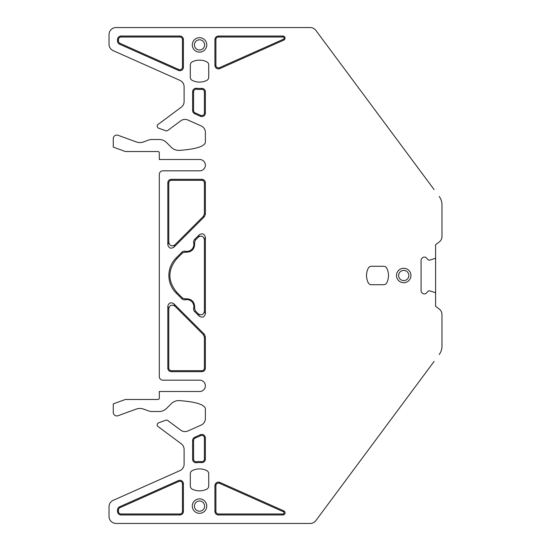 <?xml version="1.0" encoding="UTF-8"?>
<svg xmlns="http://www.w3.org/2000/svg" width="551" height="551" viewBox="0 0 551 551"><rect width="100%" height="100%" fill="white"/><g stroke="black" fill="none" stroke-linecap="round" stroke-linejoin="round"><path stroke-width="0.83" d="M199.524 39.803A5.104 5.104 0 0 0 194.42 44.907A5.104 5.104 0 0 0 199.524 50.01A5.104 5.104 0 0 0 204.621 44.907A5.104 5.104 0 0 0 199.524 39.803M199.524 52.131A7.225 7.225 0 0 1 192.292 44.907A7.225 7.225 0 0 1 199.524 37.682A7.225 7.225 0 0 1 206.749 44.907A7.225 7.225 0 0 1 199.524 52.131M282.938 37.013A1.164 1.164 0 0 1 283.414 39.238L219.518 67.683A2.576 2.576 0 0 1 215.896 65.328L214.931 65.328A3.54 3.54 0 0 0 219.911 68.565L283.806 40.12A2.128 2.128 0 0 0 282.938 36.049L282.938 37.013L218.471 37.013A2.576 2.576 0 0 0 215.896 39.596L215.896 65.328M218.471 37.013L218.471 36.049A3.54 3.54 0 0 0 214.931 39.596L214.931 65.328M218.471 36.049L282.938 36.049M316.308 30.987C317.197 32.185 317.197 32.185 316.308 30.987L315.971 30.532M316.308 520.013C317.197 518.815 317.197 518.815 316.308 520.013M118.472 40.981A2.59 2.59 0 0 0 120.008 43.35L178.806 69.529A2.59 2.59 0 0 0 182.45 67.16L182.45 39.596A2.59 2.59 0 0 0 179.86 37.007L121.062 37.007A2.59 2.59 0 0 0 118.472 39.596L118.472 40.981L117.521 40.981A3.54 3.54 0 0 0 119.622 44.218L120.008 43.35M198.353 237.123L195.316 240.16L194.634 239.478L199.317 234.788L198.353 237.123C201.466 235.305 203.484 236.145 204.4 239.623L204.4 311.377C203.484 314.855 201.466 315.695 198.353 313.877L195.316 310.84L194.627 308.45C194.916 301.741 191.707 298.532 184.998 298.821L182.608 298.132L176.823 292.354C167.587 281.12 167.587 269.887 176.823 258.646L176.141 257.964A24.795 24.795 0 0 0 176.141 293.036L181.92 298.814A3.54 3.54 0 0 0 185.212 299.765L184.998 298.821M184.998 252.179L185.212 251.235A3.54 3.54 0 0 0 181.92 252.186L182.608 252.868L184.998 252.179C191.707 252.468 194.916 249.259 194.627 242.55L195.316 240.16M182.608 252.868L176.823 258.646M167.821 244.72C168.737 248.198 170.755 249.038 173.868 247.22L204.331 216.757L203.36 216.357L174.832 244.892C171.719 246.703 169.701 245.87 168.785 242.392L168.785 182.87C168.937 181.307 169.798 180.446 171.361 180.294L171.361 179.33A3.54 3.54 0 0 0 167.821 182.87L167.821 244.72L168.785 242.392M203.36 216.357L204.4 213.857L204.4 182.87C204.249 181.307 203.388 180.446 201.824 180.294L171.361 180.294M201.824 371.67L171.361 371.67A3.54 3.54 0 0 1 167.821 368.13L167.821 306.28C168.737 302.802 170.755 301.962 173.868 303.78L204.331 334.243L203.36 334.643L174.832 306.108C171.719 304.297 169.701 305.13 168.785 308.608L168.785 368.13C168.937 369.693 169.798 370.554 171.361 370.706L201.824 370.706L201.824 371.67A3.54 3.54 0 0 0 205.365 368.13L205.365 336.744L204.4 337.143L204.4 368.13C204.249 369.693 203.388 370.554 201.824 370.706M203.36 334.643L204.4 337.143M200.778 435.614L195.109 438.135A2.576 2.576 0 0 0 193.58 440.49L193.58 459.197A2.576 2.576 0 0 0 196.487 461.759A23.631 23.631 0 0 1 201.597 461.655A2.576 2.576 0 0 0 204.4 459.086L204.4 437.969A2.576 2.576 0 0 0 200.778 435.614L200.385 434.732L194.717 437.253A3.54 3.54 0 0 0 192.616 440.49L192.616 459.197A3.54 3.54 0 0 0 196.611 462.716L196.487 461.759M200.778 115.386A2.576 2.576 0 0 0 204.4 113.031L204.4 91.914A2.576 2.576 0 0 0 201.597 89.345A23.631 23.631 0 0 1 196.487 89.241A2.576 2.576 0 0 0 193.58 91.803L193.58 110.51A2.576 2.576 0 0 0 195.109 112.865L200.778 115.386L200.385 116.268L194.717 113.747A3.54 3.54 0 0 1 192.616 110.51L192.616 91.803A3.54 3.54 0 0 1 196.611 88.284A22.667 22.667 0 0 0 201.514 88.387A3.54 3.54 0 0 1 205.365 91.914L205.365 113.031A3.54 3.54 0 0 1 200.385 116.268M121.062 513.993L179.86 513.993A2.59 2.59 0 0 0 182.45 511.404L182.45 483.84A2.59 2.59 0 0 0 178.806 481.471L120.008 507.65A2.59 2.59 0 0 0 118.472 510.019L118.472 511.404A2.59 2.59 0 0 0 121.062 513.993L121.062 514.951L179.86 514.951A3.54 3.54 0 0 0 183.407 511.404L183.407 483.84A3.54 3.54 0 0 0 178.421 480.603L119.622 506.782A3.54 3.54 0 0 0 117.521 510.019L117.521 511.404A3.54 3.54 0 0 0 121.062 514.951M199.524 511.197A5.104 5.104 0 0 0 204.621 506.093A5.104 5.104 0 0 0 199.524 500.99A5.104 5.104 0 0 0 194.42 506.093A5.104 5.104 0 0 0 199.524 511.197M403.725 280.604A5.104 5.104 0 0 0 408.828 275.5A5.104 5.104 0 0 0 403.725 270.396A5.104 5.104 0 0 0 398.628 275.5A5.104 5.104 0 0 0 403.725 280.604M199.524 513.318A7.225 7.225 0 0 0 206.749 506.093A7.225 7.225 0 0 0 199.524 498.869A7.225 7.225 0 0 0 192.292 506.093A7.225 7.225 0 0 0 199.524 513.318M214.931 485.672L215.896 485.672A2.576 2.576 0 0 1 219.518 483.317L283.414 511.762A1.164 1.164 0 0 1 282.938 513.987L218.471 513.987A2.576 2.576 0 0 1 215.896 511.404L214.931 511.404A3.54 3.54 0 0 0 218.471 514.951L282.938 514.951A2.128 2.128 0 0 0 283.806 510.88L219.911 482.435A3.54 3.54 0 0 0 214.931 485.672L214.931 511.404M215.896 485.672L215.896 511.404M403.725 282.725A7.225 7.225 0 0 0 410.95 275.5A7.225 7.225 0 0 0 403.725 268.275A7.225 7.225 0 0 0 396.5 275.5A7.225 7.225 0 0 0 403.725 282.725M413.505 161.863L414.986 163.861C415.881 165.059 415.881 165.059 414.986 163.861L413.505 161.863M315.971 520.468L315.881 520.592A7.087 7.087 0 0 1 310.192 523.45L116.103 523.45A7.087 7.087 0 0 1 109.022 516.363L109.022 506.796A7.087 7.087 0 0 1 113.224 500.329L179.908 470.637A7.087 7.087 0 0 0 184.11 464.162L184.11 449.464A7.087 7.087 0 0 0 181.251 443.782L158.047 426.55A2.128 2.128 0 0 1 158.592 422.844L165.768 420.234A2.128 2.128 0 0 1 167.759 420.523L180.79 430.2A7.087 7.087 0 0 0 187.898 430.985L201.163 425.076A7.087 7.087 0 0 0 205.365 418.608L205.365 408.505C204.304 404.475 195.667 401.844 179.44 400.611A10.627 10.627 0 0 0 171.292 403.704L166.588 408.408A10.627 10.627 0 0 1 159.074 411.521L152.11 411.521A10.627 10.627 0 0 1 148.481 410.881L143.542 409.083A10.627 10.627 0 0 0 136.269 409.083L118.024 415.723A3.54 3.54 0 0 1 113.272 412.396L113.272 403.883L125.38 399.475L157.903 399.475A1.419 1.419 0 0 0 159.315 398.056L159.315 391.506L199.696 391.506A5.668 5.668 0 0 0 205.365 385.838A5.668 5.668 0 0 0 199.696 380.169L162.862 380.169A3.54 3.54 0 0 1 159.315 376.629L159.315 174.371A3.54 3.54 0 0 1 162.862 170.831L199.696 170.831A5.668 5.668 0 0 0 205.365 165.162A5.668 5.668 0 0 0 199.696 159.494L159.315 159.494L159.315 152.944A1.419 1.419 0 0 0 157.903 151.525L125.38 151.525L113.272 147.117L113.272 138.604A3.54 3.54 0 0 1 118.024 135.277L136.269 141.917A10.627 10.627 0 0 0 143.542 141.917L148.481 140.119A10.627 10.627 0 0 1 152.11 139.479L159.074 139.479A10.627 10.627 0 0 1 166.588 142.592L171.292 147.296A10.627 10.627 0 0 0 179.44 150.389C195.667 149.156 204.304 146.525 205.365 142.495L205.365 132.392A7.087 7.087 0 0 0 201.163 125.924L187.898 120.015A7.087 7.087 0 0 0 180.79 120.8L167.759 130.477A2.128 2.128 0 0 1 165.768 130.766L158.592 128.156A2.128 2.128 0 0 1 158.047 124.45L181.251 107.218A7.087 7.087 0 0 0 184.11 101.536L184.11 86.838A7.087 7.087 0 0 0 179.908 80.363L113.224 50.671A7.087 7.087 0 0 1 109.022 44.204L109.022 34.637A7.087 7.087 0 0 1 116.103 27.55L310.192 27.55A7.087 7.087 0 0 1 315.881 30.408L434.126 189.627M349.203 75.28L353.59 81.19L349.203 75.28C350.092 76.479 350.092 76.479 349.203 75.28M382.091 119.567L386.485 125.483L382.091 119.567C382.986 120.765 382.986 120.765 382.091 119.567M314.607 521.907L314.965 521.604L314.607 521.907M414.986 387.139L419.38 381.23L414.986 387.139C415.881 385.941 415.881 385.941 414.986 387.139M349.203 475.72C350.092 474.521 350.092 474.521 349.203 475.72L353.59 469.81L349.203 475.72M382.091 431.433C382.986 430.235 382.986 430.235 382.091 431.433L386.485 425.517L382.091 431.433M315.881 520.592L434.126 361.373M435.607 257.737L435.607 293.263A0.709 0.709 0 0 0 435.118 292.588L429.994 290.928A0.351 0.351 0 0 0 429.883 290.907L428.664 290.907A0.351 0.351 0 0 0 428.416 291.011L426.233 293.194A2.479 2.479 0 0 1 424.484 293.917L424.236 293.917A2.479 2.479 0 0 1 422.479 293.194L421.811 292.519A2.479 2.479 0 0 1 421.081 290.77L421.081 260.23A2.479 2.479 0 0 1 421.811 258.481L422.479 257.806A2.479 2.479 0 0 1 424.236 257.083L424.484 257.083A2.479 2.479 0 0 1 426.233 257.806L428.416 259.989A0.351 0.351 0 0 0 428.664 260.093L429.883 260.093A0.351 0.351 0 0 0 429.994 260.072L435.118 258.412A0.709 0.709 0 0 0 435.607 257.737L435.607 244.685L439.119 242.075A7.087 7.087 0 0 0 441.978 236.386L441.978 204.889A14.168 14.168 0 0 0 439.188 196.445M178.806 69.529L178.421 70.397A3.54 3.54 0 0 0 183.407 67.16L183.407 39.596L182.45 39.596M178.421 70.397L119.622 44.218M121.062 37.007L121.062 36.049A3.54 3.54 0 0 0 117.521 39.596L117.521 40.981M121.062 36.049L179.86 36.049A3.54 3.54 0 0 1 183.407 39.596M181.92 252.186L176.141 257.964M185.212 251.235A7.087 7.087 0 0 0 193.683 242.764L194.627 242.55M194.634 239.478A3.54 3.54 0 0 0 193.683 242.764M199.317 234.788C202.431 232.977 204.449 233.81 205.365 237.295L204.4 239.623M194.627 308.45L193.683 308.236A3.54 3.54 0 0 0 194.634 311.522L199.317 316.212C202.431 318.023 204.449 317.19 205.365 313.705L205.365 237.295M193.683 308.236A7.087 7.087 0 0 0 185.212 299.765M204.331 216.757L205.365 214.256L205.365 182.87A3.54 3.54 0 0 0 201.824 179.33L171.361 179.33M204.331 334.243L205.365 336.744M201.597 461.655L201.514 462.613A3.54 3.54 0 0 0 205.365 459.086L205.365 437.969A3.54 3.54 0 0 0 200.385 434.732M201.514 462.613A22.667 22.667 0 0 0 196.611 462.716M383.627 266.291L371.402 266.291A3.568 3.568 0 0 0 368.233 268.261A16.296 16.296 0 0 0 368.233 282.739A3.568 3.568 0 0 0 371.402 284.709L383.627 284.709A3.568 3.568 0 0 0 386.795 282.739A16.296 16.296 0 0 0 386.795 268.261A3.568 3.568 0 0 0 383.627 266.291M192.278 489.164A16.296 16.296 0 0 0 206.763 489.164A3.568 3.568 0 0 0 208.733 485.989L208.733 473.77A3.568 3.568 0 0 0 206.763 470.595A16.296 16.296 0 0 0 192.278 470.595A3.568 3.568 0 0 0 190.309 473.77L190.309 485.989A3.568 3.568 0 0 0 192.278 489.164M208.733 65.011A3.568 3.568 0 0 0 206.763 61.836A16.296 16.296 0 0 0 192.278 61.836A3.568 3.568 0 0 0 190.309 65.011L190.309 77.23A3.568 3.568 0 0 0 192.278 80.405A16.296 16.296 0 0 0 206.763 80.405A3.568 3.568 0 0 0 208.733 77.23L208.733 65.011M439.188 354.555A14.168 14.168 0 0 0 441.978 346.111L441.978 314.614A7.087 7.087 0 0 0 439.119 308.925L435.607 306.315L435.607 293.263M219.518 67.683L219.911 68.565M214.931 39.596L215.896 39.596M283.414 39.238L283.806 40.12M283.414 511.762L283.806 510.88M282.938 513.987L282.938 514.951M218.471 514.951L218.471 513.987M219.518 483.317L219.911 482.435M183.407 67.16L182.45 67.16M117.521 39.596L118.472 39.596M179.86 36.049L179.86 37.007M176.141 293.036L176.823 292.354M181.92 298.814L182.608 298.132M205.365 313.705L204.4 311.377M199.317 316.212L198.353 313.877M194.634 311.522L195.316 310.84M173.868 247.22L174.832 244.892M167.821 182.87L168.785 182.87M201.824 179.33L201.824 180.294M204.4 182.87L205.365 182.87M205.365 214.256L204.4 213.857M167.821 368.13L168.785 368.13M167.821 306.28L168.785 308.608M173.868 303.78L174.832 306.108M205.365 368.13L204.4 368.13M171.361 371.67L171.361 370.706M192.616 440.49L193.58 440.49M192.616 459.197L193.58 459.197M195.109 438.135L194.717 437.253M204.4 437.969L205.365 437.969M205.365 459.086L204.4 459.086M204.4 113.031L205.365 113.031M194.717 113.747L195.109 112.865M193.58 110.51L192.616 110.51M192.616 91.803L193.58 91.803M196.487 89.241L196.611 88.284M201.514 88.387L201.597 89.345M204.4 91.914L205.365 91.914M118.472 511.404L117.521 511.404M117.521 510.019L118.472 510.019M120.008 507.65L119.622 506.782M178.421 480.603L178.806 481.471M182.45 483.84L183.407 483.84M183.407 511.404L182.45 511.404M179.86 513.993L179.86 514.951"/></g></svg>
